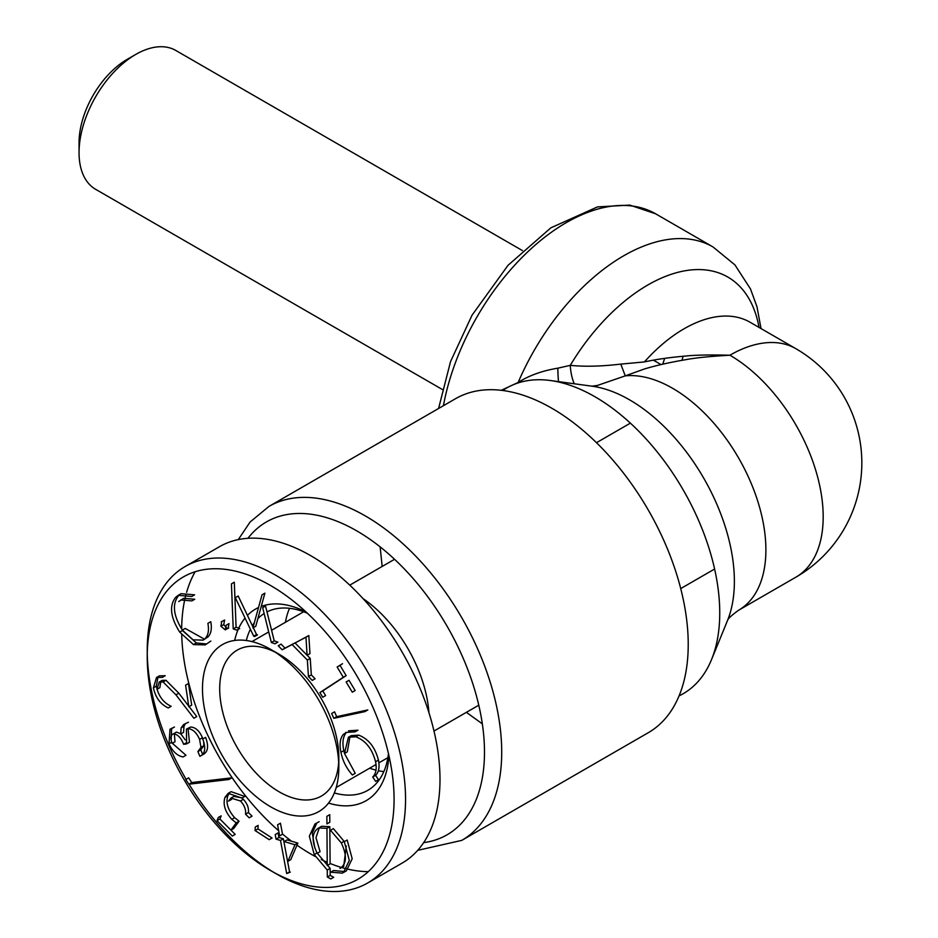 <?xml version="1.0" encoding="UTF-8"?>
<svg xmlns="http://www.w3.org/2000/svg" width="938" height="938" viewBox="0 0 938 938"><rect width="100%" height="100%" fill="white"/><g stroke="black" fill="none" stroke-linecap="round" stroke-linejoin="round"><path stroke-width="1.41" d="M338.677 762.219A84.232 48.635 60 0 1 321.371 796.057A84.232 48.635 60 0 1 279.266 791.883A84.232 48.635 60 0 1 224.229 717.664A84.232 48.635 60 0 1 237.15 650.163A84.232 48.635 60 0 1 275.104 652.109M270.648 649.366L279.266 654.337A84.232 48.635 60 0 1 338.817 757.494L338.817 767.436A96.403 55.659 60 0 1 270.648 806.797A96.403 55.659 60 0 1 202.479 688.726A96.403 55.659 60 0 1 270.648 649.366A96.403 55.659 60 0 1 338.817 767.436M276.393 873.911L270.648 870.605A174.55 100.776 60 0 1 147.231 656.823A174.55 100.776 60 0 1 270.648 585.558A174.55 100.776 60 0 1 394.077 799.34A174.55 100.776 60 0 1 270.648 870.605L276.393 873.911A182.664 105.466 60 0 0 367.719 882.963L402.168 863.077A182.664 105.466 60 0 0 402.168 652.156A182.664 105.466 60 0 0 219.504 546.69L185.056 566.575A182.664 105.466 60 0 1 367.719 672.042A182.664 105.466 60 0 1 367.719 882.963M156.505 677.506L162.356 677.377L165.229 675.723L159.366 675.852L156.505 677.506L153.422 687.812C155.544 697.649 160.492 704.356 168.265 707.944L171.138 706.279C163.364 702.703 158.416 695.996 156.294 686.159L158.018 676.919M191.68 705.118L188.468 683.509L185.595 685.162L188.808 706.771L191.68 705.118M188.702 706.08L178.806 693.182L165.979 680.296L162.11 680.39L159.237 682.043L163.118 681.961L175.934 694.835L193.885 718.238L196.757 716.585L189.101 706.595M160.808 681.574L159.847 687.683L156.974 689.336L159.237 682.043M171.126 740.117L171.619 728.65L174.445 727.02L170.048 729.178L169.004 743.822C172.592 751.537 177.294 755.911 183.109 756.931L185.982 755.278L172.346 743.271M183.672 724.523L188.421 722.248L183.672 724.523L181.116 727.876L180.717 734.008L183.59 732.355L183.989 726.223L185.232 723.972M203.581 754.222L199.876 756.333C205.129 753.835 206.09 748.078 202.749 739.027L205.61 737.374C208.951 746.414 208.002 752.182 202.749 754.668M202.62 754.351L200.791 749.908L203.839 745.675L203.663 741.512M202.925 738.933L202.467 737.749C199.431 730.831 195.491 727.255 190.649 727.02L186.428 729.119L186.592 743.904L183.649 744.315C181.233 738.077 177.892 734.548 173.624 733.739L176.496 732.086L180.682 733.75M188.057 728.65L189.464 742.239L186.592 743.904M185.208 739.871L180.882 733.926M174.339 733.727L175.007 741.735L172.135 743.388C170.13 738.183 170.622 734.958 173.624 733.739L176.496 732.086M191.727 782.55L188.644 777.86L185.783 779.513L188.855 784.215L191.727 782.55L231.827 777.825L228.966 779.49L188.855 784.215M230.912 830.095L219.902 819.003L217.03 820.668L232.319 836.051L235.192 834.398L230.936 830.118M219.902 819.003L221.157 815.849L218.284 817.502L217.03 820.668M228.215 793.325L241.898 798.097L244.759 796.444L231.088 791.66L228.215 793.325L224.979 797.359C222.763 804.394 225.038 811.722 231.792 819.331L236.2 822.872L230.865 830.165L233.738 828.5L239.061 821.219L234.664 817.678C227.911 810.069 225.636 802.74 227.852 795.694L229.74 792.692M241.535 797.757L233.82 796.409L230.947 798.074L240.456 800.982C244.384 805.214 246.073 809.611 245.533 814.172L249.168 817.83L252.041 816.166L248.406 812.507C248.945 807.958 247.245 803.561 243.329 799.317L241.945 798.074M232.53 797.523L231.416 799.481L228.544 801.134L230.947 798.074M255.077 830.552L269.206 839.674L272.079 838.021L257.95 828.899L258.126 825.393L255.265 827.046L255.077 830.552L257.95 828.899M289.561 871.906L286.688 873.559L290.311 872.129L289.561 871.906L283.37 838.795L278.926 837.482L278.082 832.921L275.209 834.574L276.053 839.135L278.926 837.482M282.514 834.234L280.45 823.189L277.578 824.842L279.653 835.899L282.514 834.234M330.199 875.377L327.327 877.03L330.833 878.965L333.705 877.311L330.199 875.377L330.141 868.389L317.302 853.275M314.887 848.093L312.272 833.167L316.798 823.048M314.922 824.033L319.143 821.7L314.922 824.033L309.341 836.121L314.242 854.577L317.009 852.982M329.813 822.239L329.742 814.665L326.87 816.318L326.94 823.904L329.813 822.239M343.507 872.539L349.311 860.427L344.305 841.679L347.177 840.026L352.184 858.774L346.38 870.886L342.311 873.126L344.574 871.824M344.867 871.59L333.588 870.523L330.715 872.188L342.311 873.126M375.563 775.363L372.691 777.016L375.646 781.366L378.518 779.713L375.563 775.363C378.858 772.162 379.808 767.085 378.436 760.108C375.106 747.223 368.505 738.898 358.656 735.122L351.281 735.615L348.408 737.268L344.445 753.495L347.318 751.842L349.968 736.6M344.328 752.839L343.824 750.611C342.124 742.744 342.921 736.764 346.216 732.684L343.355 734.348C340.048 738.429 339.251 744.397 340.951 752.264C342.593 760.671 346.392 768.234 352.36 774.987L355.232 773.322L344.492 753.472M348.514 730.819L357.964 730.198L355.092 731.863L345.653 732.472M333.811 718.32L364.929 711.602L367.802 709.937L336.683 716.667L334.549 711.836L331.677 713.49L333.811 718.32L336.683 716.667M337.129 667.012L343.308 677.283L319.893 692.561L322.707 697.251L325.58 695.586L322.766 690.907L346.181 675.63L340.002 665.359L342.522 663.705L337.129 667.012L340.002 665.359M355.162 690.544L348.995 680.308L346.122 681.973L352.289 692.197L355.162 690.544M311.322 674.903L308.45 676.556L312.248 680.413L315.109 678.76L311.322 674.903L310.22 658.394L307.136 655.252M307.078 655.205L294.989 642.893L285.035 648.123L281.095 644.113L278.223 645.778L282.162 649.788L285.035 648.123M233.222 628.882L236.798 630.172L239.671 628.507L236.095 627.229L234.289 582.228L231.428 583.882L233.222 628.882L236.095 627.229M255.769 626.291L264.891 593.168L262.019 594.821L252.897 627.944L255.769 626.291M271.352 642.507L274.998 643.808L277.871 642.155L274.224 640.853L265.536 606.03L262.675 607.683L271.352 642.507L274.224 640.853M253.084 627.252L238.193 596.017L235.321 597.67L253.694 636.199L254.62 636.527L257.481 634.874L256.555 634.534L253.307 627.71M226.656 627.932L223.748 624.614L224.616 620.03L221.216 621.871L224.616 620.03M228.661 628.003L225.261 629.844L226.14 625.271L229.013 623.606L228.133 628.19M205.246 644.887L210.851 641.064L205.246 644.887L193.486 644.605L179.721 632.118L182.593 630.465C173.319 615.715 171.959 604.131 178.501 595.712L179.686 594.633M178.173 595.349L181.046 593.695L194.635 594.821L191.762 596.486L178.173 595.349L175.629 597.365L178.501 595.712M180.717 600.003L191.88 600.895L194.752 599.241L183.59 598.35L178.689 601.598L182.183 599.347M203.136 640.138L208.072 636.832L203.136 640.138L193.04 639.822L182.324 630.101L185.196 628.437L204.461 639.188M208.072 636.832C211.156 633.525 212.047 628.495 210.757 621.706L207.884 623.371C209.174 630.148 208.283 635.19 205.199 638.485M206.618 643.96L196.359 642.952L182.933 630.934M179.721 632.118C170.446 617.368 169.086 605.784 175.629 597.365M193.486 644.605L196.359 642.952M226.175 629.316L225.261 629.844L220.876 626.267L221.743 621.683M220.876 626.267L223.748 624.614M253.694 636.199L256.555 634.534M308.45 676.556L307.347 660.047L310.22 658.394M307.347 660.047L292.128 644.547L294.989 642.893M292.128 644.547L282.162 649.788M307.089 655.275L305.964 637.219L295.013 642.987L308.837 635.554L309.962 653.622L307.089 655.275M305.964 637.219L308.837 635.554M319.893 692.561L322.766 690.907M343.308 677.283L346.181 675.63M372.691 777.016C375.986 773.827 376.947 768.738 375.563 761.762C372.234 748.887 365.644 740.551 355.783 736.776L348.408 737.268M375.563 761.762L378.436 760.108M355.783 736.776L358.656 735.122M340.951 752.264L343.824 750.611M343.355 734.348L346.216 732.684M327.327 877.03L327.28 870.054L330.141 868.389M327.28 870.054L314.242 854.577M321.652 826.272L318.779 827.926L326.952 828.348L327.245 865.528L330.106 863.863L329.824 826.695L321.652 826.272L318.779 827.926C311.85 832.194 311.322 840.659 317.196 853.334L320.069 851.681L315.977 837.681L319.366 827.715M346.298 845.947L343.695 866.372L339.943 868.459C346.708 864.027 347.166 855.515 341.315 842.91L330.504 830.282L333.377 828.617L344.375 841.644M326.952 828.348L329.824 826.695M339.943 868.459L342.816 866.806M341.315 842.91L344.176 841.257M286.688 873.559L280.497 840.448L283.37 838.795M280.497 840.448L276.053 839.135M294.978 844.763L284.179 841.55L287.04 839.897L297.85 843.11L290.745 859.689L287.872 861.354L294.978 844.763L297.85 843.11M236.2 822.872L239.061 821.219M231.792 819.331L234.664 817.678M224.979 797.359L227.852 795.694M245.533 814.172L248.406 812.507M240.456 800.982L243.329 799.317M201.318 755.489L199.876 756.333L197.918 751.561L200.978 747.328L199.595 739.402C196.558 732.484 192.618 728.908 187.776 728.674L186.428 729.119M170.048 729.178L171.572 728.674M169.004 743.822L171.713 742.263M181.116 727.876L183.989 726.223M197.918 751.561L200.791 749.908M200.978 747.328L203.839 745.675M199.595 739.402L202.467 737.749M187.776 728.674L190.649 727.02M183.649 744.315L186.205 742.837M153.422 687.812L156.294 686.159M163.118 681.961L165.979 680.296M273.486 872.199A182.664 105.466 60 0 1 189.03 784.191M186.111 779.326A182.664 105.466 60 0 1 147.254 653.563M147.231 656.823L147.231 650.198A182.664 105.466 60 0 1 185.056 566.575M315.297 856.511A182.664 105.466 60 0 1 310.83 854.026A182.664 105.466 60 0 1 296.971 845.161M291.577 841.245A182.664 105.466 60 0 1 282.479 834.023M278.692 830.775A182.664 105.466 60 0 1 181.726 634.78M181.679 629.128A182.664 105.466 60 0 1 184.927 598.89M185.22 597.635A182.664 105.466 60 0 1 186.076 594.246M186.603 592.335A182.664 105.466 60 0 1 195.151 571.746M368.294 871.637A182.664 105.466 60 0 1 348.455 869.28M347.119 868.975A182.664 105.466 60 0 1 341.69 867.521M341.608 867.498A182.664 105.466 60 0 1 330.106 863.488M327.221 862.28A182.664 105.466 60 0 1 321.195 859.536M234.652 640.455A110.614 63.866 60 0 1 238.24 629.339M238.756 628.19A110.614 63.866 60 0 1 245.041 618.06M247.433 615.387A110.614 63.866 60 0 1 258.513 607.543M261.245 606.405A110.614 63.866 60 0 1 306.011 611.951M388.907 755.524A110.614 63.866 60 0 1 328.535 803.08M246.307 640.502A102.5 59.176 60 0 1 250.387 629.269M252.345 625.705A102.5 59.176 60 0 1 254.327 622.773M257.891 618.576A102.5 59.176 60 0 1 264.129 613.534M267.002 611.893A102.5 59.176 60 0 1 307.418 613.264M388.473 753.648A102.5 59.176 60 0 1 367.825 790.335A102.5 59.176 60 0 1 334.327 792.95M285.445 622.281A102.5 59.176 60 0 1 289.525 608.305M363.088 598.655A102.5 59.176 60 0 1 428.959 712.751M383.806 771.622A102.5 59.176 60 0 1 378.389 770.731M375.997 770.157A102.5 59.176 60 0 1 369.678 768.175M442.244 389.434L95.664 189.335A80.176 46.29 -60 0 1 79.05 152.636L79.05 142.682A67.993 39.255 -60 0 1 127.134 59.411L135.74 54.439A80.176 46.29 -60 0 1 175.828 50.476L522.419 250.575M79.05 152.636A80.176 46.29 -60 0 1 135.74 54.439M461.777 840.378L648.299 732.695A192.818 111.317 -120 0 0 677.846 578.183A192.818 111.317 -120 0 0 551.884 408.276A192.818 111.317 -120 0 0 455.481 398.732L268.96 506.414A192.818 111.317 60 0 1 365.374 515.959A192.818 111.317 60 0 1 491.336 685.877A192.818 111.317 60 0 1 461.777 840.378L417.703 850.344M502.756 390.489A176.496 101.902 60 0 1 550.407 380.523A176.496 101.902 60 0 1 683.192 489.906A176.496 101.902 60 0 1 711.532 659.59A176.496 101.902 60 0 1 679.065 695.879M501.279 390.302L518.151 382.47A20.296 10.658 -114.5 0 1 518.245 382.88M761.023 328.57L756.989 306.843L750.552 289.068L734.923 264.891L712.997 246.94A178.607 103.121 -60 0 0 518.151 382.47C528.973 375.528 542.211 370.756 557.852 368.177A20.296 2.357 -91.1 0 0 558.52 381.625M557.852 368.177L570.269 365.351A20.296 6.437 -96.9 0 0 574.291 383.771M759.03 327.421A159.929 92.334 -60 0 0 682.911 271.176A159.929 92.334 -60 0 0 570.269 365.351C584.667 366.805 601.504 366.395 620.768 364.108L625.271 375.868L596.861 385.635M620.768 364.108L644.394 361.927C656.295 359.336 670.189 357.355 686.1 356.006C695.679 354.986 710.289 354.728 729.905 355.221C710.289 356.334 695.679 357.8 686.1 359.617C670.189 362.279 656.295 365.398 644.394 368.986L625.271 375.868A131.93 76.166 60 0 1 746.367 472.658A131.93 76.166 60 0 1 738.569 610.263L795.87 577.187A131.93 131.93 0 0 0 795.87 348.678L750.06 322.238A131.93 76.166 -60 0 0 644.394 361.927M175.934 694.835L178.806 693.182M247.949 538.295A180.635 104.294 60 0 1 356.757 530.873A180.635 104.294 60 0 1 479.67 709.187A180.635 104.294 60 0 1 423.659 842.629M664.667 358.363A166.425 96.086 -60 0 1 662.709 364.19M711.532 659.59L727.478 620.593A148.239 85.593 -120 0 0 703.676 478.075A148.239 85.593 -120 0 0 592.148 386.21L550.407 380.523M795.87 348.678A131.93 76.166 -60 0 0 729.905 355.221A131.93 76.166 60 0 1 816.083 471.474A131.93 76.166 60 0 1 795.87 577.187M443.428 405.685A178.607 103.121 -60 0 1 531.869 248.031A178.607 103.121 -60 0 1 655.592 213.794L629.785 205.094L597.459 206.911L550.864 227.828L508.033 265.302L472.049 315.18L450.545 361.599L438.574 408.487M683.169 356.252A178.607 103.121 -60 0 1 681.938 360.309M336.214 787.486L376.009 764.517M378.87 762.864L387.886 757.658M433.989 731.042L478.779 705.188M680.718 588.583L714.604 569.026M251.982 641.604L268.714 631.942M271.586 630.277L303.666 611.764M349.768 585.148L394.546 559.294M596.498 442.701L630.383 423.132M661.032 364.577L653.399 360.18M238.287 539.596L250.106 522.009L268.96 506.414M380.148 546.877L382.153 566.446M466.385 712.329L482.331 723.855M712.997 246.94L655.592 213.794M727.384 620.804C727.665 618.963 731.382 615.457 738.569 610.263M591.925 386.186L598.022 385.354"/></g></svg>
